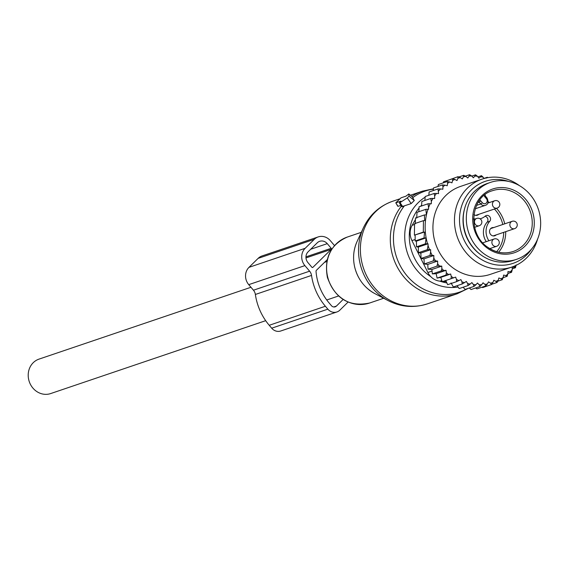 <?xml version="1.0" encoding="UTF-8"?>
<svg xmlns="http://www.w3.org/2000/svg" width="569" height="569" viewBox="0 0 569 569"><rect width="100%" height="100%" fill="white"/><g stroke="black" fill="none" stroke-linecap="round" stroke-linejoin="round"><path stroke-width="0.85" d="M395.953 202.813L400.946 201.127L399.402 202.87L400.021 202.635L407.29 197.905L409.047 196.177L408.805 193.951L406.031 196.134L401.038 197.82L395.789 202.813L398.072 206.334L400.868 205.388M399.402 202.87L401.657 206.746L411.167 203.588L414.289 200.523L412.361 196.924M516.531 259.35L513.409 260.41A40.619 36.757 -108.7 0 1 482.064 255.687A40.619 36.757 -108.7 0 1 463.315 216.355A40.619 36.757 -108.7 0 1 487.334 183.467L490.45 182.407A40.619 36.757 -108.7 0 1 521.801 187.13A40.619 36.757 -108.7 0 1 540.55 226.462A40.619 36.757 -108.7 0 1 516.531 259.35A40.619 36.757 -108.7 0 1 485.179 254.628A40.619 36.757 -108.7 0 1 466.431 215.295A40.619 36.757 -108.7 0 1 490.45 182.407M488.892 240.758A15.477 14.005 -108.7 0 1 489.76 221.284A3.485 3.151 -108.7 0 0 485.329 216.064A15.477 14.005 -108.7 0 1 481.061 218.51A15.477 14.005 -108.7 0 1 480.065 218.802M474.916 219.029A15.477 14.005 -108.7 0 1 473.614 218.759M478.749 214.335A4.253 3.848 -108.7 0 1 477.355 215.217A4.253 3.848 -108.7 0 1 474.069 214.719A4.253 3.848 -108.7 0 1 473.906 214.605M496.182 234.89A4.253 3.848 -108.7 0 1 494.788 235.772A4.253 3.848 -108.7 0 1 490.464 234.286A4.253 3.848 -108.7 0 1 490.03 229.449A4.253 3.848 -108.7 0 1 492.057 227.714A4.253 3.848 -108.7 0 1 493.7 227.564M485.051 216.298A3.485 3.151 71.3 0 1 487.107 222.187A15.477 14.005 71.3 0 0 486.246 241.654M430.655 249.706L420.847 253.034L421.053 258.461L423.997 258.838L424.254 263.973L427.76 264.414L428.052 269.18L431.892 269.478L441.779 266.128L439.488 266.029A54.937 49.709 71.3 0 1 437.604 263.71L437.639 261.064L435.57 260.894A54.937 49.709 71.3 0 1 433.813 258.155L433.848 255.502L432.234 255.367A54.937 49.709 71.3 0 1 430.939 252.792A54.937 49.709 71.3 0 1 430.619 252.11L430.655 249.706L429.545 249.62A54.937 49.709 71.3 0 1 428.044 245.474L428.066 243.774L427.511 243.724A54.937 49.709 71.3 0 1 427.995 209.243L428.549 209.292L428.571 207.585A54.937 49.709 71.3 0 1 430.185 203.702L431.295 203.787L431.33 201.39A54.937 49.709 71.3 0 1 433.023 198.403L434.645 198.531L434.68 195.878A54.937 49.709 71.3 0 1 436.508 193.432L438.578 193.602L438.023 188.929L429.126 191.945L428.841 195.274M438.621 190.964A54.937 49.709 -108.7 0 1 440.562 188.951L438.023 188.929M441.779 266.128L441.829 268.604A54.937 49.709 71.3 0 0 443.77 270.524L446.039 270.332L446.352 272.807A54.937 49.709 71.3 0 0 448.472 274.486L450.684 274.009L451.253 276.442A54.937 49.709 71.3 0 0 453.521 277.857L455.662 277.11L456.48 279.471A54.937 49.709 71.3 0 0 458.87 280.602L460.897 279.592L461.964 281.854A54.937 49.709 71.3 0 0 464.439 282.686L462.227 283.959L453.329 286.975L451.018 282.942M515.72 265.51A54.937 49.709 71.3 0 1 514.312 267.359L512.242 267.188L512.207 269.834A54.937 49.709 71.3 0 1 510.258 271.84L507.975 271.562L507.854 274.023A54.937 49.709 71.3 0 1 505.862 275.624L503.608 275.062L503.224 277.473A54.937 49.709 71.3 0 1 501.061 278.803L498.864 277.971L498.224 280.304A54.937 49.709 71.3 0 1 495.926 281.342L493.814 280.24L492.925 282.466A54.937 49.709 71.3 0 1 490.514 283.198L488.515 281.854L487.398 283.938A54.937 49.709 71.3 0 1 484.902 284.365L483.045 282.793L481.701 284.706A54.937 49.709 71.3 0 1 479.162 284.813L477.476 283.028L475.933 284.749A54.937 49.709 71.3 0 1 473.38 284.536L471.879 282.565L470.15 284.073A54.937 49.709 71.3 0 1 467.618 283.547L466.331 281.42L464.439 282.686M483.984 178.531L483.202 177.251A54.937 49.709 71.3 0 0 480.677 176.724L481.502 175.672L477.924 176.888M440.562 188.951L442.853 189.228L442.966 186.767A54.937 49.709 71.3 0 1 444.958 185.174L447.22 185.736L447.597 183.318A54.937 49.709 71.3 0 1 449.759 181.995L451.957 182.827L452.597 180.494A54.937 49.709 71.3 0 1 454.901 179.455L457.007 180.551L457.896 178.332A54.937 49.709 71.3 0 1 460.307 177.592L462.305 178.936L463.429 176.852A54.937 49.709 71.3 0 1 465.919 176.433L467.775 178.005L469.119 176.091A54.937 49.709 71.3 0 1 471.658 175.985L473.344 177.77L474.895 176.049A54.937 49.709 71.3 0 1 477.448 176.255L478.942 178.225L480.677 176.724M482.035 179.135L460.506 186.433A46.423 42.006 71.3 0 0 437.824 249.322A46.423 42.006 71.3 0 0 490.314 274.365L511.844 267.067A46.423 42.006 -108.7 0 1 459.354 242.024A46.423 42.006 -108.7 0 1 482.035 179.135A46.423 42.006 -108.7 0 1 519.461 185.658M424.894 200.459L425.192 196.511L434.09 193.496L436.508 193.432M433.813 258.155L433.151 260.958L435.57 260.894M437.604 263.71L436.949 266.164L439.488 266.029M428.052 269.18L436.949 266.164M431.892 269.478L432.348 273.909L441.245 270.894L441.829 268.604M443.77 270.524L441.245 270.894M446.039 270.332L436.153 273.682L432.348 273.909M436.153 273.682L437.092 278.106L445.989 275.09L446.352 272.807M448.472 274.486L445.989 275.09M450.684 274.009L440.804 277.359L437.092 278.106M440.804 277.359L442.213 281.712L451.11 278.696L451.253 276.442M453.521 277.857L451.11 278.696M445.776 280.46L447.654 284.678L456.551 281.662L456.48 279.471M458.87 280.602L456.551 281.662M461.964 281.854L462.227 283.959M457.113 285.695L459.176 288.561L468.074 285.546L467.618 283.547M470.15 284.073L468.074 285.546M463.145 287.21L465.108 289.415L474.005 286.399L473.38 284.536M475.933 284.749L474.005 286.399M469.347 287.978L471.054 289.536L479.952 286.52L479.162 284.813M481.701 284.706L479.952 286.52M475.656 287.978L476.936 288.91L485.834 285.894L484.902 284.365M487.398 283.938L485.834 285.894M490.514 283.198L491.559 284.543L492.925 282.466M495.926 281.342L497.071 282.466L498.224 280.304M501.061 278.803L502.285 279.713L503.224 277.473M505.862 275.624L507.128 276.299L507.854 274.023M510.258 271.84L511.552 272.288L512.207 269.834M514.312 267.359L515.478 267.722L516.14 264.912M483.913 178.424L487.349 177.258L487.725 177.684M486.388 178.111L487.349 177.258M483.202 177.251L481.502 175.672M471.772 176.106L475.563 174.818L477.448 176.255M474.895 176.049L475.563 174.818M465.357 176.141L469.624 174.697L471.658 175.985M469.119 176.091L469.624 174.697M458.813 176.995L463.742 175.323L465.919 176.433M463.429 176.852L463.742 175.323M460.307 177.592L458.017 176.682L457.896 178.332M454.901 179.455L452.504 178.751L452.597 180.494M449.759 181.995L447.291 181.504L447.597 183.318M444.958 185.174L442.447 184.918L442.966 186.767M434.68 195.878L434.09 193.496M421.558 205.971L421.849 201.49L430.747 198.474L433.023 198.403M431.33 201.39L430.747 198.474M418.841 211.718L419.111 206.796L428.009 203.78L430.185 203.702M428.571 207.585L428.009 203.78M416.736 218.14L416.977 212.351L425.875 209.335L427.995 209.243M427.511 243.724L425.392 243.817L426.089 237.87L424.054 237.963L424.502 232.067L423.3 232.124L423.457 220.651L424.666 220.594L424.374 214.954L426.409 214.862L425.875 209.335M428.044 245.474L427.362 249.699L429.545 249.62M430.619 252.11L429.951 255.445L432.234 255.367M415.299 223.773L415.477 217.97L424.374 214.954M424.502 232.067L414.403 235.139L414.566 223.667L423.457 220.651M414.403 235.139L423.3 232.124M415.142 235.239L415.157 240.979L424.054 237.963M426.089 237.87L416.416 241.149L416.501 246.832L425.392 243.817M442.085 281.321L440.015 281.15A15.477 14.005 -108.7 0 1 427.86 272.501L411.935 240.587A15.477 14.005 71.3 0 1 412.148 225.303L415.427 219.598M446.309 281.669L443.116 281.406M464.638 208.51A39.46 35.705 71.3 0 0 467.177 238.447A39.46 35.705 71.3 0 0 480.165 254.322M508.743 181.461A43.294 39.176 71.3 0 0 467.96 193.873A43.294 39.176 71.3 0 0 464.069 240.011A43.294 39.176 71.3 0 0 531.624 248.98M537.584 239.129A46.423 42.006 -108.7 0 1 511.844 267.067M416.416 241.149L415.157 240.979M482.028 287.181L482.661 287.558L491.559 284.543M424.254 263.973L433.151 260.958M423.997 258.838L433.848 255.502M421.053 258.461L429.951 255.445M420.847 253.034L418.464 252.714L427.362 249.699M418.464 252.714L418.315 247.074L428.066 243.774M418.315 247.074L416.501 246.832M433.215 190.558L433.55 187.934L442.447 184.918M437.945 186.44L438.393 184.52L447.291 181.504M443.215 182.891L443.607 181.767L452.504 178.751M448.998 179.939L458.017 176.682M512.221 268.824L515.478 267.722M507.875 273.533L511.552 272.288M503.152 277.651L507.128 276.299M497.719 281.257L502.285 279.713M491.737 284.28L497.071 282.466M427.76 264.414L437.639 261.064M334.508 245.602L330.305 240.644A12.383 11.202 -108.7 0 0 318.206 236.91L262.046 255.95A12.383 11.202 -108.7 0 0 258.127 258.369L248.98 267.352A12.383 11.202 -108.7 0 0 248.738 284.649L253.454 290.211A7.738 6.999 -108.7 0 1 255.367 294.465A56.096 50.755 -108.7 0 0 269.222 325.283L271.683 328.192A9.282 8.4 -108.7 0 0 280.766 330.994L336.926 311.961A9.282 8.4 -108.7 0 1 327.851 309.159L271.683 328.192M327.851 309.159L325.383 306.25A56.096 50.755 -108.7 0 1 311.528 275.424A7.738 6.999 -108.7 0 0 309.614 271.178L304.899 265.609A12.383 11.202 -108.7 0 1 305.14 248.319L314.287 239.329A12.383 11.202 -108.7 0 1 318.206 236.91M327.26 259.635L316.456 270.247A1.551 1.401 -108.7 0 0 316.03 271.456A50.677 45.854 -108.7 0 0 328.939 302.751L331.407 305.66A3.869 3.499 -108.7 0 0 335.191 306.826A3.869 3.499 -108.7 0 0 336.414 306.072L333.754 306.976M331.186 249.378L312.893 267.352A0.775 0.697 -108.7 0 1 311.89 267.266L307.95 262.615A7.738 6.999 -108.7 0 1 308.099 251.811L317.246 242.821A7.738 6.999 -108.7 0 1 319.693 241.306A7.738 6.999 -108.7 0 1 327.26 243.646L331.201 248.297A0.775 0.697 -108.7 0 1 331.186 249.378L305.987 257.921M348.057 302.089L339.864 310.141A9.282 8.4 -108.7 0 1 336.926 311.961M343.107 299.493L336.414 306.072M265.687 320.681L50.684 393.563A18.18 16.451 -108.7 0 1 44.595 394.303A18.18 16.451 -108.7 0 1 28.45 378.335A18.18 16.451 -108.7 0 1 39.005 359.117L250.965 287.274M360.291 264.493A53.024 47.981 -108.7 0 1 363.363 227.877C369.516 214.94 379.246 206.078 392.553 201.291A54.162 49.005 -108.7 0 0 362.176 263.746A54.162 49.005 -108.7 0 0 427.326 303.882C413.855 308.178 400.747 307.061 387.987 300.532A53.024 47.981 -108.7 0 1 360.291 264.493M374.665 293.504C364.608 287.921 358.001 279.336 354.843 267.75C352.624 258.554 353.363 249.827 357.055 241.555A37.91 34.304 71.3 0 0 354.857 267.736A37.91 34.304 71.3 0 0 374.665 293.504L387.987 300.532M427.326 303.882L457.248 293.746A54.162 49.005 -108.7 0 1 392.098 253.603A54.162 49.005 -108.7 0 1 401.344 206.206M466.964 288.789A53.372 48.294 -108.7 0 1 395.213 252.622A53.372 48.294 -108.7 0 1 404.274 205.985M383.677 298.256L369.608 303.021A34.816 31.501 -108.7 0 1 327.73 277.217A34.816 31.501 -108.7 0 1 347.261 237.074L361.322 232.308M458.088 287.046A48.714 44.076 -108.7 0 1 406.337 249.286A48.714 44.076 -108.7 0 1 425.143 197.18M427.86 195.608A48.714 44.076 -108.7 0 1 428.855 195.103M430.733 276.591A44.972 40.691 -108.7 0 1 410.79 248.12A44.972 40.691 -108.7 0 1 419.033 208.062M420.583 206.298A44.972 40.691 -108.7 0 1 421.601 205.245M446.871 282.921A44.972 40.691 -108.7 0 1 439.88 281.136M412.774 197.635A53.372 48.294 -108.7 0 1 433.393 189.15M408.827 193.986L412.518 197.052M409.047 196.177L414.289 200.523M407.29 197.905L411.167 203.588M400.021 202.635L402.76 206.639M411.821 196.44A54.162 49.005 -108.7 0 1 422.468 191.156L410.384 195.252M488.323 248.845A33.656 30.456 -108.7 0 1 476.687 202.72A33.656 30.456 -108.7 0 1 518.665 192.912A33.656 30.456 -108.7 0 1 530.294 239.037A33.656 30.456 -108.7 0 1 488.323 248.845M513.174 251.498C504.739 254.172 496.531 252.935 488.565 247.771C467 234.72 469.937 196.774 492.562 190.679A32.113 29.055 -108.7 0 1 517.342 194.413A32.113 29.055 -108.7 0 1 532.164 225.502A32.113 29.055 -108.7 0 1 513.174 251.498A32.113 29.055 -108.7 0 1 488.629 247.928M496.509 208.311A32.113 29.055 -108.7 0 1 504.753 223.823M505.727 231.661A32.113 29.055 -108.7 0 1 498.664 252.202M488.145 201.775A32.113 29.055 -108.7 0 1 489.468 202.536M494.404 209.029A30.562 27.653 -108.7 0 1 502.797 224.485M503.693 232.351A30.562 27.653 -108.7 0 1 496.687 251.676M484.162 195.402A3.094 2.802 71.3 0 0 484.895 196.917L485.286 196.127M484.895 196.917L486.459 198.766A3.094 2.802 71.3 0 1 482.398 202.763L480.826 200.914A3.094 2.802 71.3 0 0 479.724 200.082M480.826 200.914L479.183 202.123A1.551 1.401 71.3 0 0 478.6 201.689M482.398 202.763L480.755 203.972L479.183 202.123L478.102 202.493M486.851 197.976L486.459 198.766M476.559 205.395L480.755 203.972A4.644 4.203 71.3 0 0 485.293 205.373C488.188 204.484 488.757 202.016 487.014 197.976L485.449 196.127L485.03 194.705M487.107 222.187L489.76 221.284M494.717 200.75A3.869 3.499 71.3 0 0 492.576 203.062A3.869 3.499 71.3 0 0 493.529 207.038A3.869 3.499 71.3 0 0 497.199 208.083A3.869 3.869 0 0 0 498.636 201.625A3.869 3.869 0 0 0 494.717 200.75L487.768 203.112M512.15 221.313A3.869 3.499 71.3 0 0 510.009 223.624A3.869 3.499 71.3 0 0 510.962 227.6A3.869 3.499 71.3 0 0 514.632 228.638A3.869 3.869 0 0 0 516.069 222.18A3.869 3.869 0 0 0 512.15 221.313L490.663 228.596M494.184 238.966A3.869 3.499 71.3 0 0 492.043 241.277A3.869 3.499 71.3 0 0 492.996 245.253A3.869 3.499 71.3 0 0 496.666 246.292A3.869 3.869 0 0 0 498.103 239.834A3.869 3.869 0 0 0 494.184 238.966L482.832 242.814M476.751 218.404A3.869 3.499 71.3 0 0 474.61 220.715A3.869 3.499 71.3 0 0 475.563 224.691A3.869 3.499 71.3 0 0 479.233 225.737A3.869 3.869 0 0 0 480.67 219.278A3.869 3.869 0 0 0 476.751 218.404L473.621 219.47M412.148 225.303L414.545 224.492M440.015 281.15L441.829 280.538M432.056 271.079L427.86 272.501M411.935 240.587L415.15 239.499M314.287 239.329L258.127 258.369M305.14 248.319L248.98 267.352M304.899 265.609L248.738 284.649M309.614 271.178L253.454 290.211M311.528 275.424L255.367 294.465M325.383 306.25L269.222 325.283M312.893 267.352L312.367 267.53M331.201 248.297L305.958 256.854M327.26 243.646L310.695 249.258M357.055 241.555L363.363 227.877M457.248 293.746L468.358 288.312M369.608 303.021C349.16 307.232 335.084 298.682 327.381 277.373C324.01 257.942 330.632 244.506 347.261 237.074M408.805 193.951L412.461 196.966M399.488 198.944L392.553 201.291M433.436 188.801L422.468 191.156M395.789 202.813L397.809 206.291M480.115 218.837L481.061 218.51M475.229 208.787L485.293 205.373M475.712 215.367L497.199 208.083M493.145 235.922L514.632 228.638M489.852 248.603L496.666 246.292M474.603 227.301L479.233 225.737M326.848 261.555L324.486 262.352M338.519 295.994L326.748 299.984"/></g></svg>
